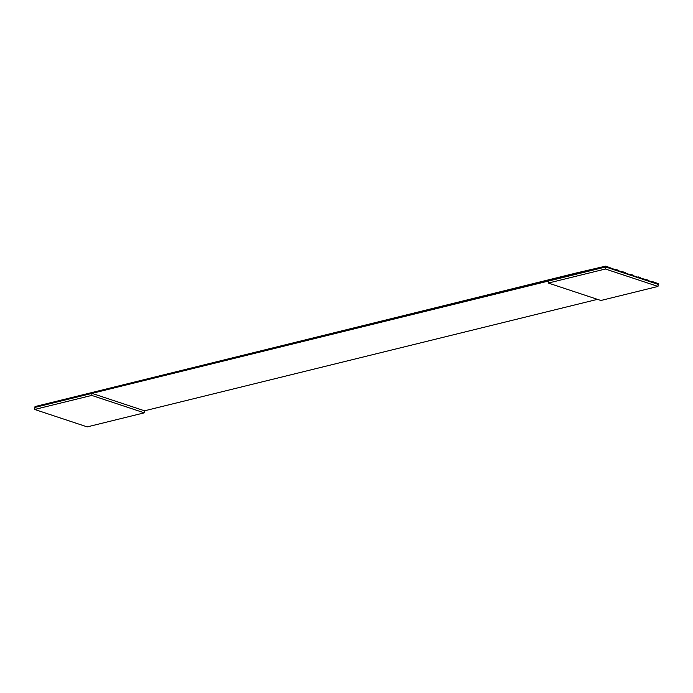 <?xml version="1.0" encoding="UTF-8"?>
<svg xmlns="http://www.w3.org/2000/svg" width="693" height="693" viewBox="0 0 693 693"><rect width="100%" height="100%" fill="white"/><g stroke="black" fill="none" stroke-linecap="round" stroke-linejoin="round"><path stroke-width="1.04" d="M34.65 409.459L34.919 407.423L34.65 409.459L91.727 395.417L91.987 393.381L34.919 407.423L35.022 406.566L63.565 399.54L35.022 406.566L34.919 407.423L91.987 393.381L144.551 410.802L144.291 412.837L87.214 426.888L34.65 409.459L87.214 426.888L144.291 412.837L144.551 410.802L597.479 299.35L144.551 410.802L91.987 393.381L548.596 281.02L548.336 283.056L605.405 269.014L605.673 266.978L91.987 393.381L91.727 395.417L144.291 412.837L91.727 395.417L34.65 409.459M657.978 286.434L658.237 284.399L605.673 266.978L605.405 269.014L657.978 286.434L600.9 300.485L548.336 283.056L548.596 281.02L605.673 266.978L658.237 284.399L657.978 286.434L605.405 269.014L548.336 283.056L600.9 300.485L657.978 286.434M615.107 269.672L618.173 270.218L615.921 269.473L615.86 269.923L605.786 266.112L615.86 269.923L615.921 269.473L615.107 269.672M577.252 273.137L605.786 266.112L605.673 266.978L605.786 266.112L577.295 272.747L63.565 399.54L577.252 273.137M622.617 272.167L625.684 272.713L618.113 270.677L618.173 270.218L618.113 270.677L623.371 272.418L623.431 271.959L622.617 272.167M630.119 274.653L633.194 275.199L630.942 274.454L630.881 274.904L625.623 273.163L625.684 272.713L625.623 273.163L630.881 274.904L630.942 274.454L630.119 274.653M637.629 277.139L640.704 277.685L638.452 276.94L638.392 277.391L633.133 275.649L633.194 275.199L633.133 275.649L638.392 277.391L638.452 276.94L637.629 277.139M645.14 279.634L648.215 280.18L640.644 278.144L640.704 277.685L640.644 278.144L645.902 279.885L645.963 279.426L645.14 279.634M652.65 282.12L658.35 283.541L648.154 280.63L648.215 280.18L648.154 280.63L653.412 282.372L653.473 281.921L652.65 282.12M658.237 284.399L658.35 283.541L658.237 284.399M577.953 272.964L577.295 272.747L577.953 272.964"/></g></svg>
